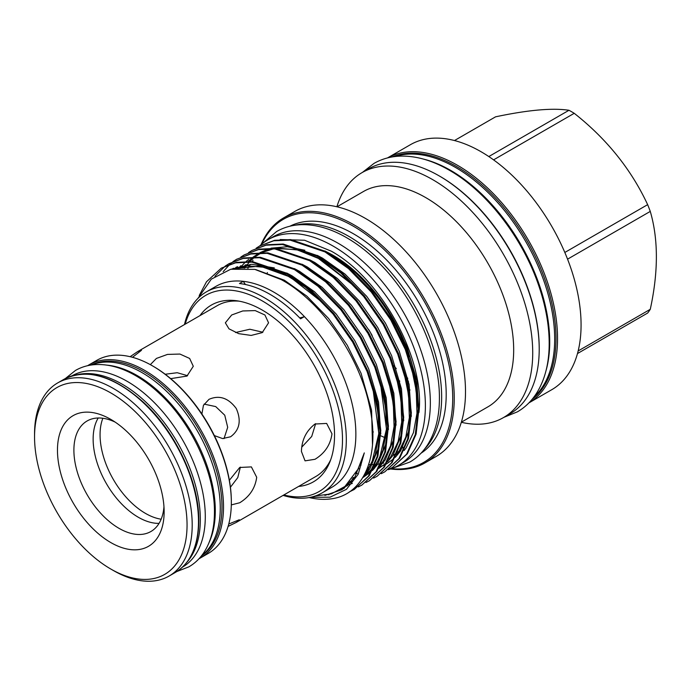 <?xml version="1.0" encoding="UTF-8"?>
<svg xmlns="http://www.w3.org/2000/svg" width="691" height="691" viewBox="0 0 691 691"><rect width="100%" height="100%" fill="white"/><g stroke="black" fill="none" stroke-linecap="round" stroke-linejoin="round"><path stroke-width="1.04" d="M78.454 374.427A110.448 63.771 60 0 1 122.221 384.205A110.448 63.771 60 0 1 191.208 471.936A110.448 63.771 60 0 1 186.907 562.267M72.054 375.809A110.448 63.771 60 0 1 127.187 381.337A110.448 63.771 60 0 1 199.319 478.578A110.448 63.771 60 0 1 182.51 567.121M107.088 365.15A110.448 63.771 60 0 1 137.189 375.559A110.448 63.771 60 0 1 209.261 542.115M91.514 364.986A110.448 63.771 60 0 1 142.156 372.691A110.448 63.771 60 0 1 213.061 466.002A110.448 63.771 60 0 1 201.617 555.685M161.141 519.217A64.22 37.081 60 0 1 100.065 434.743A64.22 37.081 60 0 1 102.855 418.262M262.235 332.621L251.17 335.429L238.706 333.658L228.989 328.838L225.352 322.818L231.684 314.984L242.757 310.959L255.204 310.596L264.921 314.992L268.566 322.818L262.235 332.621M130.115 356.694L137.647 351.598L141.474 350.302L132.499 357.299M150.336 364.649L156.408 358.439L167.481 354.414L179.928 354.06L189.645 358.448L193.29 366.273L186.959 376.077L170.703 378.651M201.893 413.987L203.43 405.358L208.993 399.338C219.315 394.855 228.401 397.921 236.27 408.528C241.539 420.638 239.656 430.044 230.595 436.764L222.606 438.569L214.357 435.589M137.647 351.598L217.276 305.629A98.623 56.938 60 0 1 239.207 301.172M229.377 480.271L239.725 467.47L251.377 466.9L256.698 477.274C255.229 488.192 249.572 496.691 239.725 502.754L231.312 504.905M301.423 451.456C301.76 439.891 306.286 430.743 315.001 424.015L326.653 423.436L331.974 433.81C330.505 444.736 324.848 453.227 315.001 459.29L305.051 460.854L301.423 451.456M187.054 525.005A107.839 62.259 -120 0 0 110.802 392.929A107.839 62.259 -120 0 0 34.55 436.954L34.55 433.983A111.476 64.358 -120 0 1 57.638 382.952A111.476 64.358 -120 0 1 143.547 412.812A111.476 64.358 -120 0 1 192.202 525.005A111.476 64.358 -120 0 1 169.114 576.035A111.476 64.358 -120 0 1 113.376 570.516L110.802 569.03A107.839 62.259 -120 0 0 187.054 525.005M152.901 366.1A110.396 63.736 60 0 1 153.281 366.316A110.396 63.736 60 0 1 231.338 501.528L231.338 502.409A111.476 64.358 -120 0 0 152.512 365.876A111.476 64.358 -120 0 0 96.775 360.356L88.949 364.874A111.476 64.358 60 0 1 174.849 394.742A111.476 64.358 60 0 1 223.513 506.926A111.476 64.358 60 0 1 200.425 557.957L199.008 558.734M165.192 374.254L177.224 372.717L187.589 375.697M204.095 404.123L215.713 406.584L224.748 415.205L227.693 427.332L224.014 438.612M240.373 467.116L237.773 477.585L230.431 487.241M228.756 524.028L239.311 519.753L236.27 522.422L228.09 526.404M235.527 332.526L249.84 329.244L262.865 332.233M315.649 423.661L311.727 436.436L301.725 447.189M115.077 422.063A63.814 36.839 -120 0 0 87.109 420.974A63.814 36.839 -120 0 0 73.894 450.187A63.814 36.839 -120 0 0 101.75 514.406A63.814 36.839 -120 0 0 150.923 531.5A63.814 36.839 -120 0 0 163.966 506.736M159.06 523.372A63.814 36.839 60 0 1 93.138 439.07A63.814 36.839 60 0 1 98.217 417.995M164.138 511.772A75.423 43.55 60 0 1 110.802 542.565A75.423 43.55 60 0 1 57.465 450.187A75.423 43.55 60 0 1 110.802 419.394A75.423 43.55 60 0 1 164.138 511.772M532.148 399.294A140.351 81.028 -120 0 0 546.935 285.383A140.351 81.028 -120 0 0 456.777 166.643A140.351 81.028 -120 0 0 392.22 156.926M387.513 157.928A141.43 81.65 60 0 1 457.537 165.313A141.43 81.65 60 0 1 549.751 289.322A141.43 81.65 60 0 1 528.926 402.87M387.487 157.928L410.35 144.73A141.43 81.65 60 0 1 481.066 151.735A141.43 81.65 60 0 1 573.461 276.357A141.43 81.65 60 0 1 551.781 389.689L528.909 402.888M493.581 159.863L574.23 113.307A126.384 72.97 -120 0 0 571.604 111.743A126.384 72.97 -120 0 0 568.978 110.275L488.813 156.555M574.23 113.307C606.733 138.943 631.203 169.39 647.648 204.648L564.823 252.465M567.553 259.168L650.274 211.411A126.384 72.97 -120 0 0 647.648 204.648M650.274 211.411C658.402 239.276 658.402 271.909 650.274 309.309L578.151 350.95M577.477 353.559L647.648 313.049A126.384 72.97 -120 0 0 650.274 309.309M423.574 159.12A140.023 80.838 60 0 1 450.705 170.409A140.023 80.838 60 0 1 545.925 371.041M394.829 156.546A140.023 80.838 60 0 1 455.671 167.542A140.023 80.838 60 0 1 544.629 283.042A140.023 80.838 60 0 1 533.78 397.221M283.82 494.963A113.289 65.403 -120 0 0 341.76 426.796A113.289 65.403 -120 0 0 262.381 300.965A113.289 65.403 -120 0 0 185.197 324.148M184.462 324.571A115.984 66.967 60 0 1 206.298 291.913A115.984 66.967 60 0 1 264.29 297.657A115.984 66.967 60 0 1 340.067 399.864A115.984 66.967 60 0 1 322.291 492.813A115.984 66.967 60 0 1 283.085 495.395M199.958 315.632A102.052 58.925 60 0 1 236.633 300.758A102.052 58.925 60 0 1 262.381 310.138A102.052 58.925 60 0 1 329.797 462.115A102.052 58.925 60 0 1 298.581 486.447M336.888 206.764A141.43 81.65 60 0 1 362.006 172.646A141.43 81.65 60 0 1 432.713 179.651A141.43 81.65 60 0 1 525.108 304.273A141.43 81.65 60 0 1 503.428 417.606L509.923 413.857A141.43 81.65 -120 0 0 539.213 349.11A141.43 81.65 -120 0 0 439.208 175.903L439.977 176.343A140.351 81.028 60 0 1 539.213 348.229A140.351 81.028 60 0 1 539.213 348.67M439.977 176.343L439.208 175.903A141.43 81.65 -120 0 0 368.493 168.898L362.006 172.646M391.426 468.671A140.351 81.028 -120 0 0 450.808 374.729A140.351 81.028 -120 0 0 353.472 226.285A140.351 81.028 -120 0 0 261.777 244.104M261.043 244.735A141.43 81.65 60 0 1 283.517 217.959A141.43 81.65 60 0 1 354.233 224.964A141.43 81.65 60 0 1 446.628 349.586A141.43 81.65 60 0 1 424.948 462.918A141.43 81.65 60 0 1 390.519 468.99M503.428 417.606A141.43 81.65 60 0 1 461.32 422.287M385.595 437.887A124.363 71.804 60 0 1 380.741 435.771M373.373 431.961A124.363 71.804 60 0 1 372.76 431.616M283.517 217.959L294.789 211.455A141.43 81.65 60 0 1 365.504 218.46A141.43 81.65 60 0 1 457.891 343.082A141.43 81.65 60 0 1 436.211 456.414L424.948 462.918M295.212 225.206A131.135 75.716 60 0 1 348.929 236.426A131.135 75.716 60 0 1 431.322 341.959A131.135 75.716 60 0 1 424.516 449.159M289.918 226.216A131.135 75.716 60 0 1 353.472 233.8A131.135 75.716 60 0 1 438.595 347.556A131.135 75.716 60 0 1 420.992 453.244M256.162 248.207L259.488 246.082L273.722 240.788L290.039 240.088L324.995 251.913L348.523 268.618L371.274 292.017L390.804 320.002L405.323 349.516L414.635 379.506L418.185 408.908L415.3 434.604L406.593 454.186L392.393 467.462L388.886 469.267M392.393 467.462L407.396 453.719L416.103 434.138L418.988 408.45L415.438 379.039L406.118 349.059L391.607 319.536L372.078 291.559L349.326 268.151L325.798 251.455L290.842 239.622L274.526 240.321L259.488 246.082M197.937 298.391L211.273 279.173L230.725 269.257L254.798 269.378L281.116 279.544C320.52 300.801 358.448 354.587 369.003 403.959C380.931 453.762 364.718 494.255 331.887 498.747A129.087 74.524 60 0 1 309.119 497.546M199.224 295.523L206.488 281.764L221.301 268.134L235.527 262.839L251.852 262.131L286.808 273.964L310.328 290.669L333.079 314.068L352.617 342.045L367.128 371.568L376.44 401.549L379.99 430.959L377.113 456.647L368.398 476.229L354.198 489.504L349.352 491.897M328.303 494.721L328.985 494.765M354.198 489.504L369.201 475.771L377.917 456.19L380.793 430.493L377.243 401.091L367.932 371.102L353.421 341.587L333.883 313.602L311.131 290.203L287.611 273.498L252.656 261.673L236.331 262.373L221.301 268.134M225.603 265.845L228.937 263.72L243.163 258.425L259.488 257.726L294.444 269.559L317.972 286.255L340.723 309.654L360.253 337.64L374.764 367.154L384.075 397.144L387.634 426.546L384.749 452.242L376.042 471.823L361.842 485.099L358.327 486.905M361.842 485.099L376.845 471.357L385.552 451.776L388.437 426.088L384.878 396.677L375.567 366.696L361.056 337.173L341.527 309.197L318.767 285.789L295.247 269.093L260.291 257.259L243.966 257.959L228.937 263.72M233.247 261.431L236.572 259.306L250.807 254.02L267.123 253.312L302.079 265.145L325.608 281.85L348.359 305.249L367.888 333.226L382.408 362.749L391.719 392.73L395.269 422.141L392.384 447.828L383.678 467.41L369.478 480.686L365.971 482.499M369.478 480.686L384.481 466.952L393.188 447.371L396.073 421.674L392.523 392.272L383.211 362.283L368.692 332.768L349.162 304.783L326.411 281.384L302.883 264.679L267.927 252.854L251.61 253.554L236.572 259.306M240.883 257.026L244.217 254.901L258.443 249.606L274.768 248.907L309.723 260.732L333.243 277.437L355.995 300.835L375.533 328.821L390.044 358.335L399.355 388.325L402.905 417.727L400.029 443.423L391.313 463.005L377.113 476.28L373.606 478.086M377.113 476.28L392.117 462.538L400.823 442.957L403.708 417.269L400.158 387.858L390.847 357.878L376.336 328.355L356.798 300.378L334.047 276.97L310.527 260.274L275.571 248.44L259.246 249.14L244.217 254.901M248.518 252.612L251.852 250.488L266.078 245.193L282.403 244.493L317.359 256.326L340.879 273.023L363.639 296.43L383.168 324.407L397.679 353.93L406.99 383.911L410.549 413.322L407.664 439.01L398.957 458.591L384.757 471.867L381.242 473.68M384.757 471.867L399.761 458.124L408.467 438.552L411.352 412.855L407.794 383.445L398.482 353.464L383.971 323.949L364.433 295.964L341.682 272.565L318.162 255.86L283.206 244.035L266.881 244.735L251.852 250.488M214.91 276.279L225.223 266.113M236.978 259.082L233.67 261.241M233.29 261.518L230.181 264.014M229.827 264.325L223.141 271.684M299.678 317.877A67.511 38.981 -120 0 0 304.394 316.599A115.984 66.967 60 0 1 331.835 487.302L322.291 492.813M206.298 291.913L215.851 286.402A115.984 66.967 60 0 1 243.292 281.323A115.984 66.967 -120 0 1 273.843 292.146A115.984 66.967 -120 0 1 304.394 316.599L300.576 318.81A115.984 66.967 -120 0 0 270.026 294.349A115.984 66.967 -120 0 0 239.466 283.526L243.292 281.323A67.511 38.981 -120 0 0 245.435 284.511M418.936 412.518C425.233 359.009 381.544 278.853 331.222 251.144L304.55 240.243L280.183 239.535M310.328 497.321L330.082 497.175L346.416 489.332L358.188 474.276L364.295 452.899L358.033 469.163L344.93 486.473L331.326 493.875L315.208 496M337.001 206.79L363.57 191.45A124.363 71.804 60 0 1 425.751 197.609A124.363 71.804 60 0 1 506.987 307.193A124.363 71.804 60 0 1 487.932 406.844L461.355 422.184M337.476 258.866A118.982 68.694 60 0 1 408.96 356.582M392.721 455.611A118.982 68.694 -120 0 0 396.833 452.881M397.74 452.173A118.982 68.694 -120 0 0 402.939 447.207M415.196 377.977A118.982 68.694 -120 0 0 333.226 255.411A118.982 68.694 -120 0 0 326.359 251.766M259.712 245.953A130.331 75.241 60 0 1 268.065 239.699A130.331 75.241 60 0 1 333.226 246.151A130.331 75.241 60 0 1 418.366 360.996A130.331 75.241 60 0 1 398.396 465.432A130.331 75.241 60 0 1 388.29 469.681M268.065 239.699L273.031 236.832A130.331 75.241 60 0 1 338.193 243.284A130.331 75.241 60 0 1 423.333 358.128A130.331 75.241 60 0 1 403.354 462.564L398.396 465.432M267.253 273.031A118.982 68.694 60 0 1 267.374 272.539M284.554 281.539A124.363 71.804 60 0 1 284.537 280.304M410.048 389.983A124.363 71.804 60 0 1 408.942 389.111M399.813 381.19A124.363 71.804 60 0 1 398.128 379.601M368.7 464.602L370.808 464.654M372.501 464.646L374.548 464.551M375.187 464.507L380.629 463.791M381.277 463.661L383.799 463.065M407.63 382.71A141.43 81.65 -120 0 0 409.02 384.032M408.493 381.441A140.351 81.028 60 0 1 406.99 379.972M396.28 368.588A140.351 81.028 60 0 1 393.792 365.703M372.138 335.42A140.351 81.028 60 0 1 368.813 329.719M330.721 459.679A98.623 56.938 60 0 1 315.899 476.453L236.27 522.422M454.488 140.541L495.551 116.831C528.062 109.964 552.532 107.779 568.978 110.275M370.635 288.397A140.351 81.028 -120 0 0 371.689 291.092M200.425 557.957L208.25 553.439A111.476 64.358 -120 0 0 231.338 502.409M34.55 436.954A107.839 62.259 -120 0 0 110.802 569.03M63.926 379.324C87.291 367.854 114.058 375.74 144.22 402.991C176.093 432.592 199.293 482.663 198.809 520.936C198.516 545.83 190.716 562.984 175.402 572.407A111.476 64.358 -120 0 0 198.49 521.377A111.476 64.358 -120 0 0 149.826 409.184A111.476 64.358 -120 0 0 63.926 379.324L57.638 382.952M201.254 556.134A110.396 63.736 -120 0 0 221.984 506.926A110.396 63.736 -120 0 0 175.212 397.342A110.396 63.736 -120 0 0 90.944 365.064M364.295 452.899L354.699 477.516L342.01 489.677L324.882 495.412M255.705 269.568L284.381 280.218L306.839 296.137L328.553 318.456L347.202 345.137L361.065 373.295L371.577 410.29L372.501 444.883M344.861 487.751L341.363 489.09M231.787 269.024L251.645 264.282L274.327 267.901M286.739 273.014L292.017 275.804L314.474 291.732L336.197 314.051L354.846 340.732L368.7 368.882L378.556 402.145L380.784 433.991M379.083 446.585L369.979 468.697L363.777 475.909M352.324 483.424L346.018 485.548M232.591 268.868L233.42 268.255M294.375 268.609L299.661 271.399L322.11 287.318L343.833 309.637L362.481 336.318L376.345 364.477L386.191 397.74L388.428 429.586M386.718 442.171L377.614 464.283L372.363 470.58M371.214 471.685L362.732 477.688M351.512 481.618L349.672 481.938M235.735 268.393L237.583 266.648M302.019 264.195L307.296 266.985L329.754 282.913L351.469 305.223L370.117 331.913L383.98 360.063L393.835 393.326L396.064 425.172M394.362 437.757L385.25 459.878L380.007 466.175M354.448 477.87L352.859 477.991M239.734 268.073L245.219 262.235M246.203 261.388L248.691 259.436M309.654 259.79L314.932 262.58L337.389 278.499L359.113 300.818L377.761 327.499L391.616 355.658L401.471 388.912L403.699 420.767M401.998 433.352L392.894 455.464L387.642 461.761M386.494 462.866L378.685 468.507M357.117 473.655L355.692 473.629M244.26 268.073L246.618 264.644M249.244 261.431L253.295 257.441M253.839 256.974L259.306 253.061M260.084 252.595L269.369 248.622M270.993 248.164L287.266 246.739L304.878 250.263M317.29 255.376L322.576 258.166L345.025 274.094L366.748 296.404L385.397 323.094L399.26 351.244L409.107 384.507L411.344 416.353M409.633 428.938L400.53 451.059L395.278 457.356M394.129 458.453L386.321 464.093M385.543 464.507L379.523 467.056M374.427 468.386L373.39 468.576M359.484 468.939L358.206 468.792M324.934 250.971L330.212 253.761L352.669 269.68L374.384 291.999L393.032 318.681L406.895 346.83L416.751 380.093L418.979 411.948M343.928 488.425L339.687 490.135M232.746 268.842L260.006 266.087L290.039 276.953L323.733 303.479M373.157 388.869L378.063 412.812L378.789 435.304L375.265 454.704L367.992 469.845L364.891 473.845M347.443 485.687L344.956 486.455M380.793 384.455L385.699 408.398L386.433 430.899L382.9 450.299L375.628 465.432L373.589 468.161M372.224 469.785L362.706 477.731M350.708 482.508L348.774 482.897M234.81 268.514L236.477 267.028M388.428 380.05L393.334 403.985L394.069 426.485L390.545 445.885L383.272 461.018L381.233 463.747M353.714 478.889L352.065 479.053M238.637 268.134L240.814 265.715M396.073 375.636L400.979 399.579L401.704 422.08L398.18 441.48L390.907 456.613L388.869 459.342M243.042 268.039L245.391 264.808M248.354 261.405L252.681 257.441M253.26 256.983L259.341 253.053M260.239 252.586L271.77 248.691M273.999 248.311L296.802 249.667L320.589 259.315L354.284 285.832M403.708 371.231L408.614 395.166L409.348 417.666L405.816 437.066L398.543 452.199L396.504 454.928M373.624 469.284L372.967 469.422M247.87 268.315L250.211 264.333M252.094 261.621L253.027 260.395M411.344 366.817L416.25 390.76L416.984 413.261L413.451 432.652L406.178 447.794L404.14 450.523M381.259 464.87L380.611 465.017M376.63 465.656L374.634 465.846M361.039 465.103L359.864 464.879M65.369 378.53L75.492 370.428C81.875 366.774 88.923 364.813 96.636 364.537C108.211 364.217 120.165 367.336 132.499 373.909C141.862 378.901 150.94 385.535 159.716 393.801C191.727 423.471 214.866 473.145 214.443 512.04C214.46 527.682 211.109 540.906 204.398 551.729C200.321 558.147 195.156 563.182 188.885 566.836L176.81 571.552M262.874 243.215L276.633 231.511C283.992 227.296 292.146 225.024 301.095 224.696C314.543 224.316 328.501 227.97 342.952 235.657C353.939 241.513 364.598 249.313 374.928 259.039C412.631 293.969 439.925 352.574 439.407 398.275C439.416 416.604 435.511 432.056 427.703 444.624C422.978 452.069 417.001 457.891 409.763 462.106L392.747 468.17M362.49 172.361L373.986 163.413C381.873 158.904 390.596 156.477 400.184 156.123C415.939 155.7 432.29 160.381 449.236 170.167C487.405 191.787 523.666 239.293 539.498 287.897C546.538 309.171 549.734 329.287 549.103 348.238C548.447 365.729 544.353 380.586 536.821 392.808C531.725 400.927 525.255 407.267 517.412 411.836L503.92 417.321M406.153 376.621L407.802 378.288M88.949 364.874L87.567 365.712M153.281 366.316L152.512 365.876M539.213 348.229L539.213 349.11M347.677 485.479L343.47 487.613M235.674 268.402L247.594 265.88L266 267.417L285.78 274.75L305.491 287.231L324.502 304.29M372.855 387.876L378.832 433.499L371.913 462.529L365.703 472.178M349.352 483.916L346.908 484.737M380.516 383.54L386.468 429.128L379.54 458.133L374.341 466.529M373.002 468.178L363.561 476.298M352.03 481.005L350.147 481.402M354.742 477.455L353.136 477.611M357.29 473.352L355.856 473.344M244.657 268.082L249.434 261.949M249.892 261.466L254.262 257.441M254.858 256.974L261.043 253.027M261.958 252.56L273.653 248.803M275.882 248.475L278.603 248.207L297.277 249.952L317.316 257.613L355.053 286.653M359.588 468.705L358.301 468.576M175.402 572.407L169.114 576.035"/></g></svg>

